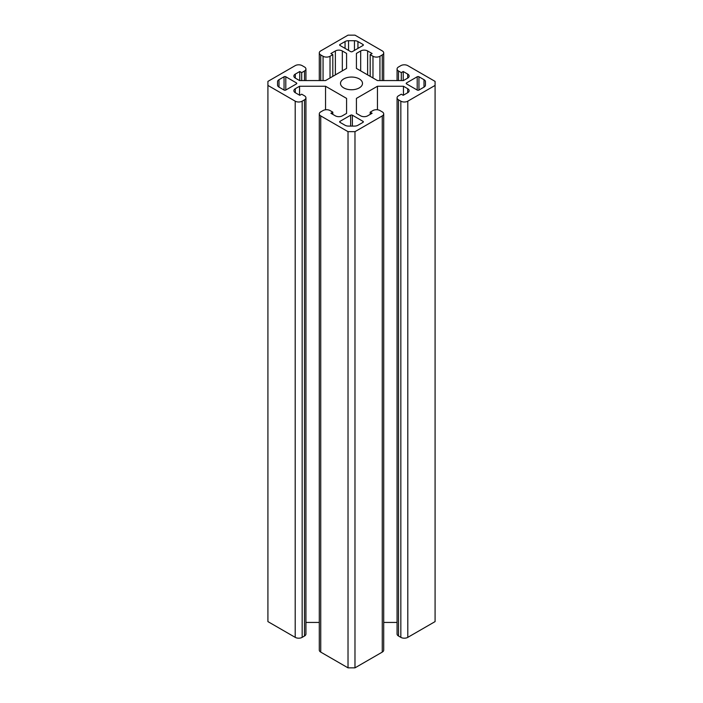 <?xml version="1.0" encoding="UTF-8"?>
<svg xmlns="http://www.w3.org/2000/svg" width="703" height="703" viewBox="0 0 703 703"><rect width="100%" height="100%" fill="white"/><g stroke="black" fill="none" stroke-linecap="round" stroke-linejoin="round"><path stroke-width="1.05" d="M359.277 78.912A11.002 6.353 0 0 0 347.291 77.541A11.002 6.353 0 0 0 340.498 83.402A11.002 6.353 0 0 0 343.723 87.893A11.002 6.353 0 0 0 355.709 89.272A11.002 6.353 0 0 0 362.502 83.402A11.002 6.353 0 0 0 359.277 78.912M417.204 76.768L406.58 82.901A1.23 0.712 0 0 0 406.22 83.402A1.23 0.712 0 0 0 406.58 83.912L417.204 90.046A1.23 0.712 0 0 0 418.944 90.046L423.997 87.128A4.921 2.847 0 0 0 425.447 85.116L425.447 81.697A4.921 2.847 0 0 0 423.997 79.685L418.944 76.768A1.23 0.712 0 0 0 417.204 76.768L417.204 90.046M340.006 45.475L350.63 51.6A1.23 0.712 0 0 0 352.37 51.6L362.994 45.475A1.23 0.712 0 0 0 363.354 44.966A1.23 0.712 0 0 0 362.994 44.465L357.941 41.547A4.921 2.847 0 0 0 354.453 40.712L348.547 40.712A4.921 2.847 0 0 0 345.059 41.547L340.006 44.465A1.23 0.712 0 0 0 339.646 44.966A1.23 0.712 0 0 0 340.006 45.475L340.006 44.465M285.796 90.046L296.42 83.912A1.23 0.712 0 0 0 296.78 83.402A1.23 0.712 0 0 0 296.42 82.901L285.796 76.768A1.23 0.712 0 0 0 284.056 76.768L279.003 79.685A4.921 2.847 0 0 0 277.553 81.697L277.553 85.116A4.921 2.847 0 0 0 279.003 87.128L284.056 90.046A1.23 0.712 0 0 0 285.796 90.046L285.796 76.768M362.994 121.338L352.37 115.204A1.23 0.712 0 0 0 350.63 115.204L340.006 121.338A1.23 0.712 0 0 0 339.646 121.847A1.23 0.712 0 0 0 340.006 122.348L345.059 125.266A4.921 2.847 0 0 0 348.547 126.101L354.453 126.101A4.921 2.847 0 0 0 357.941 125.266L362.994 122.348A1.23 0.712 0 0 0 363.354 121.847A1.23 0.712 0 0 0 362.994 121.338L362.994 122.348M382.265 80.564L382.265 54.922A4.921 2.847 0 0 0 383.706 52.91A4.921 2.847 0 0 0 382.265 50.897L354.98 35.15L348.02 35.15L320.735 50.897A4.921 2.847 0 0 0 319.294 52.91A4.921 2.847 0 0 0 320.735 54.922L320.735 80.564M323.055 80.564L323.055 56.266L320.735 54.922M323.055 56.266A4.921 2.847 0 0 0 330.023 56.266L330.023 77.98M335.366 74.896L335.366 50.968L330.893 53.551L332.809 54.649L330.023 56.266M335.366 50.968A4.921 2.847 180 0 1 342.326 50.968L342.326 70.871M295.313 78.112A4.921 2.847 180 0 1 293.872 76.1A4.921 2.847 180 0 1 295.313 74.087L295.313 78.112L299.557 80.564L325.542 80.564L346.579 68.419L346.579 53.419L342.326 50.968M304.487 80.564L304.487 71.003L301.701 72.62L299.786 71.513L295.313 74.087M304.487 71.003A4.921 2.847 0 0 0 305.928 68.999A4.921 2.847 0 0 0 304.487 66.987L302.167 65.643A4.921 2.847 0 0 0 295.198 65.643L267.913 81.399L267.913 85.415L295.198 101.17A4.921 2.847 0 0 0 302.167 101.17L302.167 637.357A4.921 2.847 180 0 1 295.198 637.357L295.198 101.17M304.487 99.826A4.921 2.847 0 0 0 305.928 97.814L305.928 634.001A4.921 2.847 180 0 1 304.487 636.013L304.487 99.826L302.167 101.17M305.928 97.814A4.921 2.847 0 0 0 304.487 95.801L301.701 94.193L299.786 95.3L295.313 92.726A4.921 2.847 180 0 1 293.872 90.713A4.921 2.847 180 0 1 295.313 88.701L295.313 92.726M319.294 113.904A4.921 2.847 0 0 0 320.735 115.916L320.735 652.103A4.921 2.847 180 0 1 319.294 650.09L319.294 113.904A4.921 2.847 0 0 1 320.735 111.891L323.055 110.547A4.921 2.847 0 0 1 330.023 110.547L332.809 112.155L330.893 113.262L335.366 115.846A4.921 2.847 180 0 0 342.326 115.846L346.579 113.394L346.579 98.394L325.542 86.249L299.557 86.249L295.313 88.701M320.735 115.916L348.02 131.663L354.98 131.663L382.265 115.916A4.921 2.847 0 0 0 383.706 113.904A4.921 2.847 0 0 0 382.265 111.891L379.945 110.547A4.921 2.847 0 0 0 372.977 110.547L370.191 112.155L372.107 113.262L367.634 115.846A4.921 2.847 180 0 1 360.674 115.846L356.421 113.394L356.421 98.394L356.421 113.394M407.687 88.701A4.921 2.847 180 0 1 409.128 90.713A4.921 2.847 180 0 1 407.687 92.726L407.687 88.701L403.443 86.249L377.458 86.249L356.421 98.394M400.833 637.357L400.833 101.17A4.921 2.847 0 0 0 407.802 101.17L407.802 637.357A4.921 2.847 180 0 1 400.833 637.357L398.513 636.013A4.921 2.847 180 0 1 397.072 634.001L397.072 97.814A4.921 2.847 0 0 1 398.513 95.801L401.299 94.193L403.214 95.3L407.687 92.726M397.072 97.814A4.921 2.847 0 0 0 398.513 99.826L398.513 636.013M400.833 101.17L398.513 99.826M407.802 101.17L435.087 85.415L435.087 81.399L407.802 65.643A4.921 2.847 0 0 0 400.833 65.643L398.513 66.987A4.921 2.847 0 0 0 397.072 68.999A4.921 2.847 0 0 0 398.513 71.003L398.513 80.564M407.687 74.087A4.921 2.847 180 0 1 409.128 76.1A4.921 2.847 180 0 1 407.687 78.112L407.687 74.087L403.214 71.513L401.299 72.62L398.513 71.003M360.674 70.871L360.674 50.968L356.421 53.419L356.421 68.419L377.458 80.564L403.443 80.564L407.687 78.112M360.674 50.968A4.921 2.847 180 0 1 367.634 50.968L367.634 74.896M372.977 77.98L372.977 56.266L370.191 54.649L372.107 53.551L367.634 50.968M372.977 56.266A4.921 2.847 0 0 0 379.945 56.266L379.945 80.564M382.265 54.922L379.945 56.266M407.802 637.357L435.087 621.601L435.087 85.415M397.072 622.436L383.706 622.436M383.706 113.904L383.706 650.09A4.921 2.847 180 0 1 382.265 652.103L382.265 115.916M320.735 652.103L348.02 667.85L354.98 667.85L382.265 652.103M319.294 622.436L305.928 622.436M304.487 636.013L302.167 637.357M267.913 85.415L267.913 621.601L295.198 637.357M348.02 131.663L348.02 667.85M354.98 131.663L354.98 667.85M277.553 85.116L277.553 81.697L277.553 85.116M370.191 114.369L370.191 112.155M377.458 109.773L377.458 86.249M403.443 95.177L403.443 86.249M299.557 95.177L299.557 86.249M325.542 109.773L325.542 86.249M346.579 113.394L346.579 98.394M332.809 114.369L332.809 112.155M332.809 76.372L332.809 54.649M346.579 68.419L346.579 53.419M299.786 80.564L299.786 71.513M301.701 80.564L301.701 72.62M401.299 80.564L401.299 72.62M403.214 80.564L403.214 71.513M356.421 68.419L356.421 53.419M370.191 76.372L370.191 54.649M418.944 90.046L418.944 76.768M423.997 87.128L423.997 79.685M406.58 83.912L406.58 82.901M345.059 48.393L345.059 41.547M348.547 50.396L348.547 40.712M354.453 50.396L354.453 40.712M357.941 48.393L357.941 41.547M362.994 45.475L362.994 44.465M279.003 87.128L279.003 79.685M284.056 90.046L284.056 76.768M296.42 83.912L296.42 82.901M340.006 122.348L340.006 121.338M350.63 126.101L350.63 115.204M352.37 126.101L352.37 115.204M319.294 80.564L319.294 52.91M305.928 80.564L305.928 68.999M397.072 80.564L397.072 68.999M383.706 80.564L383.706 52.91"/></g></svg>
